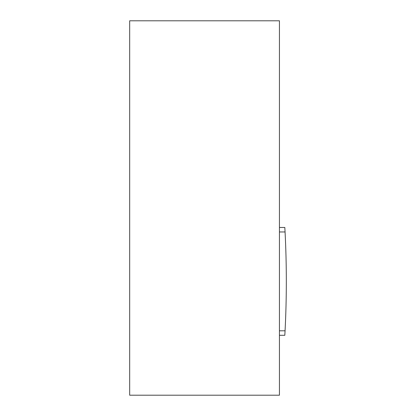 <?xml version="1.0" encoding="UTF-8"?>
<svg xmlns="http://www.w3.org/2000/svg" width="416" height="416" viewBox="0 0 416 416"><rect width="100%" height="100%" fill="white"/><g stroke="black" fill="none" stroke-linecap="round" stroke-linejoin="round"><path stroke-width="0.62" d="M284.991 230.558L285.012 230.974L284.991 230.558M285.048 231.681L285.048 231.681A968.536 968.536 0 0 1 285.064 231.962L284.825 227.469L279.438 227.469M279.438 335.296L284.82 335.296L285.064 330.803A968.536 968.536 0 0 1 285.048 331.084L285.038 331.25M279.438 330.803L285.064 330.803A968.536 968.536 0 0 0 286.322 281.382L286.322 281.382A968.536 968.536 0 0 0 285.064 231.962L279.438 231.962M284.991 332.207L285.012 331.791L284.991 332.207M279.438 395.2L279.438 20.8L129.678 20.8L129.678 395.2L279.438 395.2"/></g></svg>
